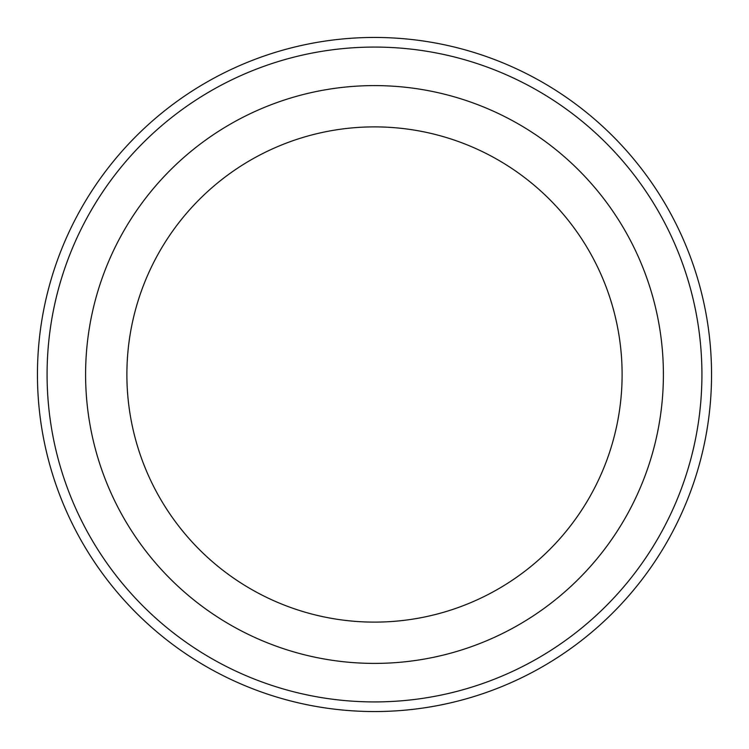 <?xml version="1.0" encoding="UTF-8"?>
<svg xmlns="http://www.w3.org/2000/svg" width="749" height="749" viewBox="0 0 749 749"><rect width="100%" height="100%" fill="white"/><g stroke="black" fill="none" stroke-linecap="round" stroke-linejoin="round"><path stroke-width="1.12" d="M47.084 374.5A327.416 327.416 0 0 0 538.213 658.053A327.416 327.416 0 0 0 538.213 90.947A327.416 327.416 0 0 0 47.084 374.5M622.11 374.5A247.61 247.61 0 0 1 250.69 588.939A247.61 247.61 0 0 1 250.69 160.061A247.61 247.61 0 0 1 622.11 374.5M663.399 374.5A288.899 288.899 0 0 1 230.046 624.694A288.899 288.899 0 0 1 230.046 124.306A288.899 288.899 0 0 1 663.399 374.5M37.45 374.5A337.05 337.05 0 0 0 374.5 711.55A337.05 337.05 0 0 0 711.55 374.5A337.05 337.05 0 0 0 374.5 37.45A337.05 337.05 0 0 0 37.45 374.5"/></g></svg>
